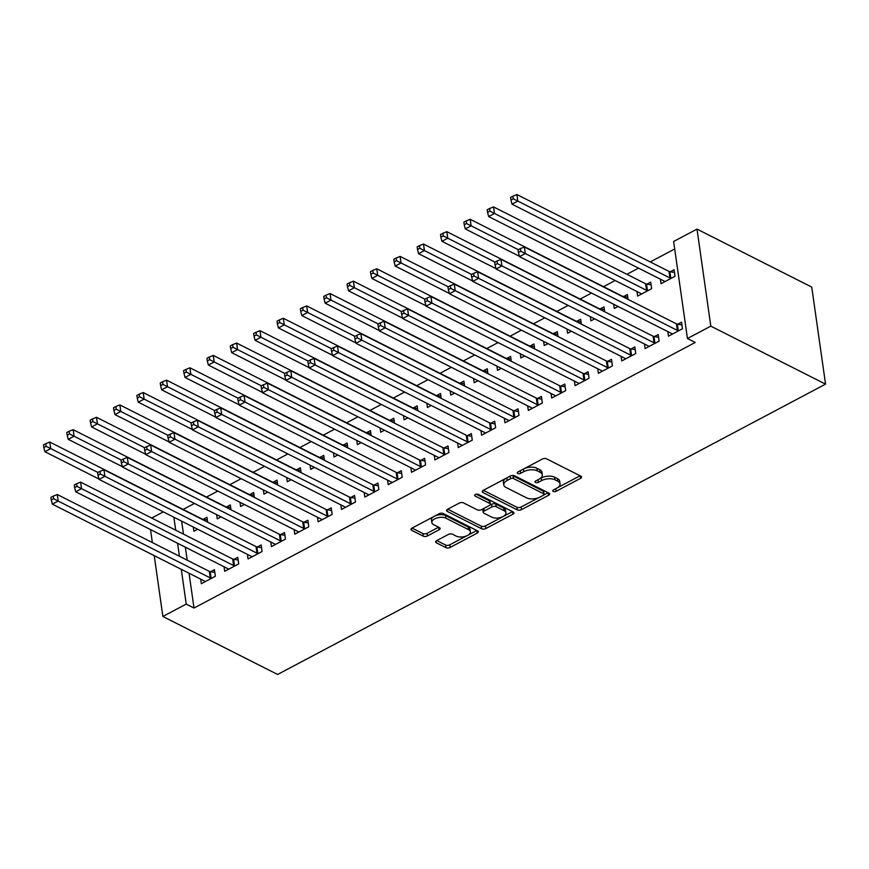 <?xml version="1.0" encoding="UTF-8"?>
<svg xmlns="http://www.w3.org/2000/svg" width="869" height="869" viewBox="0 0 869 869"><rect width="100%" height="100%" fill="white"/><g stroke="black" fill="none" stroke-linecap="round" stroke-linejoin="round"><path stroke-width="1.3" d="M553.227 491.441A2.107 1.054 171.9 0 0 556.16 491.267L580.525 478.363A3.009 1.51 171.9 0 0 581.589 476.972A3.009 1.51 171.9 0 0 580.905 476.179L546.547 458.81A3.009 1.51 171.9 0 0 542.343 459.06L517.989 471.965A2.107 1.054 171.9 0 0 517.24 472.942A2.107 1.054 171.9 0 0 517.718 473.496A2.107 1.054 171.9 0 0 520.661 473.323L523.811 471.65A9.613 4.823 171.9 0 1 537.259 470.846L540.116 472.301A9.613 4.823 171.9 0 1 542.31 474.832A9.613 4.823 171.9 0 1 538.889 479.275L535.738 480.937A2.107 1.054 171.9 0 0 534.989 481.915A2.107 1.054 171.9 0 0 535.467 482.469A2.107 1.054 171.9 0 0 538.411 482.295L541.561 480.622A9.613 4.823 171.9 0 1 555.009 479.818L557.876 481.274A9.613 4.823 171.9 0 1 560.06 483.805A9.613 4.823 171.9 0 1 556.649 488.248L553.488 489.91A2.107 1.054 171.9 0 0 552.749 490.887A2.107 1.054 171.9 0 0 553.227 491.441M436.738 540.616A3.009 1.51 171.9 0 0 435.662 542.006A3.009 1.51 171.9 0 0 436.347 542.799L445.993 547.666A3.009 1.51 171.9 0 0 450.196 547.416L477.244 533.088A3.009 1.51 171.9 0 0 478.308 531.698A3.009 1.51 171.9 0 0 477.624 530.905L443.266 513.536A3.009 1.51 171.9 0 0 439.062 513.785L412.015 528.124A3.009 1.51 171.9 0 0 410.95 529.514A3.009 1.51 171.9 0 0 411.634 530.296L423.279 536.184A3.009 1.51 171.9 0 0 427.472 535.934L439.051 529.797A3.009 1.51 171.9 0 0 440.116 528.417A3.009 1.51 171.9 0 0 439.442 527.624L433.664 524.702A8.038 4.03 171.9 0 1 431.839 522.584A8.038 4.03 171.9 0 1 436.814 518A8.038 4.03 171.9 0 1 445.927 518.206L468.543 529.634A8.038 4.03 171.9 0 1 470.379 531.752A8.038 4.03 171.9 0 1 465.393 536.336A8.038 4.03 171.9 0 1 456.279 536.14L452.51 534.229A3.009 1.51 171.9 0 0 448.306 534.478L436.738 540.616M194.015 608.028L695.233 342.451L687.455 338.519L673.638 241.473L697.003 229.101L811.744 287.085L825.55 384.131L277.613 674.463L162.872 616.469L186.238 604.096L194.015 608.028L189.062 573.258M687.455 338.519L710.809 326.136L825.55 384.131M517.294 509.886A3.009 1.51 171.9 0 0 521.487 509.636L548.545 495.308A3.009 1.51 171.9 0 0 549.61 493.918A3.009 1.51 171.9 0 0 548.926 493.125L514.567 475.756A3.009 1.51 171.9 0 0 510.364 476.006L483.316 490.344A3.009 1.51 171.9 0 0 482.241 491.735A3.009 1.51 171.9 0 0 482.925 492.527L517.294 509.886L516.914 507.268A3.009 1.51 171.9 0 0 521.118 507.018L539.019 497.535M512.895 514.198L485.836 528.526A3.009 1.51 171.9 0 1 481.643 528.776L447.274 511.406A3.009 1.51 171.9 0 1 446.601 510.624A3.009 1.51 171.9 0 1 447.665 509.234L459.245 503.097A3.009 1.51 171.9 0 1 463.438 502.847L477.374 509.886A3.009 1.51 171.9 0 0 481.578 509.636L489.258 505.573A3.009 1.51 171.9 0 0 490.322 504.183A3.009 1.51 171.9 0 0 489.638 503.39L475.137 496.058A2.107 1.054 171.9 0 1 474.659 495.504A2.107 1.054 171.9 0 1 475.962 494.309A2.107 1.054 171.9 0 1 478.341 494.363L513.275 512.015A3.009 1.51 171.9 0 1 513.959 512.808A3.009 1.51 171.9 0 1 512.895 514.198L512.525 511.635M224.061 566.762L224.702 571.313L238.714 563.894L237.78 557.333L234 559.343M231.013 509.788L230.318 504.878L226.537 506.888M221.019 516.859L217.239 518.858L216.642 514.654M270.77 542.006L271.421 546.568L285.434 539.138L284.5 532.588L280.72 534.587M277.732 485.032L277.037 480.133L273.246 482.132M267.728 492.115L263.948 494.113L263.35 489.899M317.478 517.251L318.13 521.813L332.143 514.394L331.208 507.833L327.428 509.831M324.441 460.288L323.746 455.378L319.966 457.376M314.437 467.359L310.667 469.358L310.059 465.143M364.187 492.506L364.839 497.068L378.851 489.638L377.917 483.077L374.137 485.087M371.15 435.532L370.455 430.622L366.675 432.632M361.156 442.603L357.376 444.613L356.779 440.398M410.907 467.75L411.558 472.312L425.571 464.882L424.637 458.332L420.857 460.331M417.87 410.776L417.163 405.877L413.383 407.876M407.865 417.859L404.085 419.857L403.488 415.643M457.615 443.005L458.267 447.557L472.28 440.138L471.346 433.577L467.565 435.586M464.578 386.032L463.883 381.122L460.103 383.131M454.574 393.103L450.805 395.102L450.196 390.898M504.324 418.25L504.976 422.812L518.989 415.382L518.054 408.832L514.274 410.831M511.287 361.276L510.592 356.377L506.812 358.376M501.283 368.358L497.513 370.357L496.916 366.142M551.044 393.494L551.685 398.056L565.708 390.637L564.774 384.076L560.994 386.075M558.007 336.531L557.301 331.621L553.52 333.62M548.002 343.603L544.222 345.601L543.625 341.387M597.753 368.749L598.404 373.312L612.417 365.882L611.483 359.321L607.703 361.33M604.715 311.775L604.02 306.866L600.24 308.875M594.711 318.847L590.931 320.857L590.333 316.642M644.461 343.994L645.113 348.556L659.126 341.126L658.191 334.576L654.411 336.575M636.999 291.539L637.65 296.101L651.663 288.671L650.729 282.121L646.949 284.12M181.643 521.139L183.489 534.131M185.358 547.198L187.204 560.179M674.713 248.968L650.24 261.927M638.53 268.13L626.886 274.3M615.176 280.513L603.531 286.672M591.507 293.049L580.177 299.055M568.152 305.421L556.823 311.428M544.798 317.804L533.468 323.8M521.433 330.177L510.114 336.184M498.078 342.549L486.749 348.556M474.724 354.932L463.394 360.928M451.369 367.305L440.04 373.312M428.015 379.677L416.685 385.684M404.661 392.06L393.331 398.056M381.295 404.433L369.977 410.429M357.941 416.805L346.612 422.812M334.587 429.177L323.257 435.184M311.232 441.561L299.903 447.557M287.878 453.933L276.548 459.94M264.524 466.305L253.194 472.312M241.169 478.689L229.84 484.685M217.804 491.061L206.485 497.068M194.45 503.433L183.12 509.44M660.353 279.166L661.005 283.728L675.017 276.299L674.083 269.738L670.303 271.747M667.816 331.621L668.467 336.184L682.48 328.754L681.546 322.193L677.766 324.202M628.07 299.403L627.375 294.493L623.594 296.503M618.065 306.475L614.296 308.473L613.688 304.269M621.107 356.377L621.759 360.928L635.771 353.509L634.837 346.948L631.057 348.958M581.361 324.148L580.666 319.249L576.875 321.248M571.357 331.23L567.576 333.229L566.979 329.014M574.398 381.122L575.05 385.684L589.063 378.254L588.128 371.704L584.348 373.703M534.641 348.903L533.946 343.994L530.166 346.003M524.648 355.975L520.868 357.974L520.27 353.77M527.689 405.877L528.33 410.429L542.343 403.01L541.409 396.449L537.629 398.458M487.933 373.659L487.237 368.749L483.457 370.748M477.928 380.731L474.159 382.729L473.562 378.515M480.97 430.622L481.622 435.184L495.634 427.765L494.7 421.204L490.92 423.203M441.224 398.404L440.529 393.494L436.749 395.504M431.22 405.486L427.439 407.485L426.842 403.27M434.261 455.378L434.913 459.94L448.925 452.51L447.991 445.949L444.211 447.959M394.515 423.16L393.809 418.25L390.029 420.259M384.511 430.231L380.731 432.23L380.133 428.026M387.552 480.133L388.193 484.685L402.206 477.266L401.282 470.705L397.502 472.714M347.796 447.904L347.1 443.005L343.32 445.004M337.791 454.987L334.022 456.985L333.424 452.771M340.833 504.878L341.484 509.44L355.497 502.01L354.563 495.46L350.783 497.459M301.087 472.66L300.392 467.75L296.611 469.76M291.082 479.731L287.302 481.741L286.705 477.526M294.124 529.634L294.776 534.196L308.788 526.766L307.854 520.205L304.074 522.215M254.378 497.416L253.672 492.506L249.892 494.504M244.374 504.487L240.594 506.486L239.996 502.271M247.415 554.379L248.056 558.941L262.08 551.522L261.145 544.961L257.365 546.959M207.658 522.16L206.963 517.261L203.183 519.26M197.654 529.243L193.885 531.241L193.287 527.027M200.696 579.134L201.347 583.696L215.36 576.266L214.426 569.716L210.646 571.715M173.865 517.218L175.712 530.199M177.58 543.266L179.427 556.247M181.284 569.325L186.238 604.096M151.673 518.043L163.318 511.884M150.511 529.59L152.357 542.571M154.215 555.639L162.872 616.469M710.809 326.136L697.003 229.101M560.06 483.805L559.69 481.176A9.613 4.823 171.9 0 0 557.496 478.645L557.876 481.274M539.79 478.743L541.191 478.004A9.613 4.823 171.9 0 1 554.639 477.2L557.496 478.645M542.31 474.832L541.93 472.204A9.613 4.823 171.9 0 0 539.747 469.673L540.116 472.301M524.442 468.543A9.613 4.823 171.9 0 1 536.879 468.228L539.747 469.673M557.55 487.715L580.09 475.767M483.37 490.312L516.914 507.268M543.744 495.026L548.111 492.712M543.353 495.287A2.107 1.054 171.9 0 0 544.092 494.32A2.107 1.054 171.9 0 0 543.614 493.766L513.46 478.526A2.107 1.054 171.9 0 0 510.516 478.7L507.192 480.459A9.613 4.823 171.9 0 0 503.781 484.902A9.613 4.823 171.9 0 0 505.964 487.433L526.581 497.85A9.613 4.823 171.9 0 0 540.029 497.046L543.353 495.287M544.092 494.32L543.722 491.691A2.107 1.054 171.9 0 0 543.244 491.137L543.614 493.766M510.755 475.832A2.107 1.054 171.9 0 1 513.079 475.897L543.244 491.137M505.91 478.363A9.613 4.823 171.9 0 0 503.401 482.273L503.781 484.902M512.46 511.602L485.467 525.908L485.836 528.526M447.72 509.201L481.263 526.158A3.009 1.51 171.9 0 0 485.467 525.908M490.322 504.183L489.953 501.565A3.009 1.51 171.9 0 0 489.269 500.772L476.299 494.211M491.832 517.196A8.038 4.03 171.9 0 0 500.946 517.403A8.038 4.03 171.9 0 0 505.932 512.819A8.038 4.03 171.9 0 0 504.107 510.7L496.134 506.67A3.009 1.51 171.9 0 0 491.93 506.92L484.25 510.994A3.009 1.51 171.9 0 0 483.186 512.384A3.009 1.51 171.9 0 0 483.87 513.166L491.832 517.196M505.932 512.819L505.552 510.19A8.038 4.03 171.9 0 0 503.727 508.072L504.107 510.7M489.736 505.258L491.561 504.302A3.009 1.51 171.9 0 1 495.764 504.053L503.727 508.072M483.403 508.68A3.009 1.51 171.9 0 0 482.806 509.755L483.186 512.384M470.379 531.752L469.999 529.134A8.038 4.03 171.9 0 0 468.174 527.016L468.543 529.634M435.239 515.817A8.038 4.03 171.9 0 1 445.558 515.578L468.174 527.016M433.49 516.74A8.038 4.03 171.9 0 0 431.458 519.966L431.839 522.584M412.069 528.091L422.899 533.566A3.009 1.51 171.9 0 0 427.103 533.316L438.617 527.211M436.792 540.583L445.612 545.048A3.009 1.51 171.9 0 0 449.816 544.798L466.599 535.901M468.348 534.978L476.809 530.492M674.474 272.442L669.88 271.671A3.063 1.532 -8.1 0 1 668.989 271.4L516.903 194.537L517.837 201.097L512.004 204.182L664.079 281.045A3.063 1.532 -8.1 0 1 664.633 281.502L664.785 281.719M671.237 278.308L670.814 278.232A3.063 1.532 -8.1 0 1 669.923 277.95L513.275 198.773L512.906 196.155L510.57 197.393L510.939 200.011L513.275 198.773M512.004 204.182L510.939 200.011M512.906 196.155L516.903 194.537M677.385 330.405L676.451 323.855L524.376 246.992L525.311 253.552L677.385 330.405A3.063 1.532 171.9 0 0 678.276 330.687L678.7 330.763M520.748 251.228L520.368 248.61L518.033 249.848L518.413 252.466L520.748 251.228L525.311 253.552L519.466 256.637L671.541 333.5A3.063 1.532 171.9 0 1 672.106 333.957L672.248 334.174M676.451 323.855A3.063 1.532 171.9 0 0 677.342 324.126L681.937 324.897M524.376 246.992L520.368 248.61M518.413 252.466L519.466 256.637M651.109 284.826L646.525 284.054A3.063 1.532 -8.1 0 1 645.634 283.772L493.549 206.909L494.483 213.47L488.65 216.566L640.725 293.429A3.063 1.532 -8.1 0 1 641.279 293.885L641.431 294.102M647.883 290.68L647.459 290.604A3.063 1.532 -8.1 0 1 646.569 290.333L489.92 211.156L489.551 208.527L487.216 209.766L487.585 212.394L489.92 211.156M488.65 216.566L487.585 212.394M489.551 208.527L493.549 206.909M627.755 297.198L623.171 296.427A3.063 1.532 -8.1 0 1 622.269 296.144L470.194 219.292L471.128 225.842L465.284 228.938L519.369 256.268M518.315 249.696L466.566 223.529L466.197 220.9L463.861 222.138L464.231 224.767L466.566 223.529M465.284 228.938L464.231 224.767M466.197 220.9L470.194 219.292M654.031 342.788L653.097 336.227L501.011 259.364L501.945 265.925L654.031 342.788A3.063 1.532 171.9 0 0 654.922 343.059L655.345 343.136M497.394 263.611L497.014 260.982L494.678 262.221L495.058 264.849L497.394 263.611L501.945 265.925L496.112 269.021L648.187 345.884A3.063 1.532 171.9 0 1 648.752 346.34L648.893 346.557M653.097 336.227A3.063 1.532 171.9 0 0 653.988 336.509L658.583 337.281M501.011 259.364L497.014 260.982M495.058 264.849L496.112 269.021M630.677 355.16L629.743 348.599L477.657 271.747L478.591 278.297L630.677 355.16A3.063 1.532 171.9 0 0 631.567 355.443L631.991 355.508M474.029 275.984L473.659 273.355L471.324 274.593L471.693 277.222L474.029 275.984L478.591 278.297L472.758 281.393L624.833 358.256A3.063 1.532 171.9 0 1 625.387 358.712L625.539 358.93M629.743 348.599A3.063 1.532 171.9 0 0 630.633 348.882L635.228 349.653M477.657 271.747L473.659 273.355M471.693 277.222L472.758 281.393M604.4 309.57L599.816 308.799A3.063 1.532 -8.1 0 1 598.915 308.528L446.84 231.665L447.774 238.215L441.93 241.31L496.014 268.651M494.961 262.069L443.212 235.901L442.842 233.283L440.507 234.521L440.876 237.139L443.212 235.901M441.93 241.31L440.876 237.139M442.842 233.283L446.84 231.665M581.046 321.954L576.462 321.182A3.063 1.532 -8.1 0 1 575.56 320.9L423.485 244.037L424.42 250.598L418.576 253.694L472.66 281.024M471.606 274.452L419.857 248.284L419.477 245.655L417.142 246.894L417.522 249.512L419.857 248.284M418.576 253.694L417.522 249.512M419.477 245.655L423.485 244.037M607.312 367.533L606.388 360.983L454.302 284.12L455.237 290.67L607.312 367.533A3.063 1.532 171.9 0 0 608.213 367.815L608.637 367.88M450.674 288.356L450.305 285.738L447.969 286.976L448.339 289.594L450.674 288.356L455.237 290.67L449.403 293.765L601.478 370.628A3.063 1.532 171.9 0 1 602.032 371.085L602.184 371.302M606.388 360.983A3.063 1.532 171.9 0 0 607.279 361.254L611.863 362.025M454.302 284.12L450.305 285.738M448.339 289.594L449.403 293.765M583.957 379.916L583.023 373.355L430.948 296.492L431.882 303.053L583.957 379.916A3.063 1.532 171.9 0 0 584.859 380.188L585.282 380.264M427.32 300.739L426.951 298.11L424.615 299.349L424.984 301.967L427.32 300.739L431.882 303.053L426.038 306.149L578.124 383.001A3.063 1.532 171.9 0 1 578.678 383.457L578.83 383.674M583.023 373.355A3.063 1.532 171.9 0 0 583.925 373.637L588.509 374.409M430.948 296.492L426.951 298.11M424.984 301.967L426.038 306.149M557.692 334.326L553.097 333.555A3.063 1.532 -8.1 0 1 552.206 333.272L400.131 256.409L401.054 262.97L395.221 266.066L449.306 293.396M448.252 286.824L396.503 260.657L396.123 258.028L393.787 259.266L394.168 261.895L396.503 260.657M395.221 266.066L394.168 261.895M396.123 258.028L400.131 256.409M560.603 392.288L559.669 385.727L407.594 308.864L408.528 315.425L560.603 392.288A3.063 1.532 171.9 0 0 561.504 392.56L561.917 392.636M403.966 313.112L403.596 310.483L401.261 311.721L401.63 314.35L403.966 313.112L408.528 315.425L402.684 318.521L554.77 395.384A3.063 1.532 171.9 0 1 555.324 395.84L555.465 396.058M559.669 385.727A3.063 1.532 171.9 0 0 560.57 386.01L565.154 386.781M407.594 308.864L403.596 310.483M401.63 314.35L402.684 318.521M534.337 346.698L529.742 345.927A3.063 1.532 -8.1 0 1 528.852 345.656L376.766 268.793L377.7 275.343L371.867 278.438L425.951 305.779M424.898 299.197L373.149 273.029L372.768 270.411L370.433 271.649L370.813 274.267L373.149 273.029M371.867 278.438L370.813 274.267M372.768 270.411L376.766 268.793M537.248 404.661L536.314 398.111L384.239 321.248L385.173 327.798L537.248 404.661A3.063 1.532 171.9 0 0 538.139 404.943L538.563 405.008M380.611 325.484L380.231 322.866L377.896 324.104L378.276 326.722L380.611 325.484L385.173 327.798L379.329 330.893L531.404 407.757A3.063 1.532 171.9 0 1 531.969 408.213L532.11 408.43M536.314 398.111A3.063 1.532 171.9 0 0 537.205 398.382L541.8 399.153M384.239 321.248L380.231 322.866M378.276 326.722L379.329 330.893M510.972 359.071L506.388 358.3A3.063 1.532 -8.1 0 1 505.497 358.028L353.411 281.165L354.346 287.726L348.512 290.822L402.597 318.152M401.543 311.569L349.783 285.401L349.414 282.783L347.079 284.022L347.448 286.64L349.783 285.401M348.512 290.822L347.448 286.64M349.414 282.783L353.411 281.165M487.618 371.454L483.034 370.683A3.063 1.532 -8.1 0 1 482.143 370.4L330.057 293.537L330.991 300.098L325.147 303.194L379.232 330.524M378.189 323.952L326.429 297.785L326.06 295.156L323.724 296.394L324.094 299.023L326.429 297.785M325.147 303.194L324.094 299.023M326.06 295.156L330.057 293.537M464.263 383.826L459.679 383.055A3.063 1.532 -8.1 0 1 458.778 382.784L306.703 305.921L307.637 312.471L301.793 315.566L355.877 342.897M354.824 336.325L303.075 310.157L302.705 307.539L300.37 308.767L300.739 311.395L303.075 310.157M301.793 315.566L300.739 311.395M302.705 307.539L306.703 305.921M440.909 396.199L436.325 395.428A3.063 1.532 -8.1 0 1 435.423 395.156L283.348 318.293L284.282 324.854L278.438 327.939L332.523 355.28M331.469 348.697L279.72 322.529L279.351 319.911L277.015 321.15L277.385 323.768L279.72 322.529M278.438 327.939L277.385 323.768M279.351 319.911L283.348 318.293M417.554 408.582L412.96 407.811A3.063 1.532 -8.1 0 1 412.069 407.528L259.994 330.665L260.928 337.226L255.084 340.322L309.168 367.652M308.115 361.08L256.366 334.913L255.986 332.284L253.65 333.522L254.03 336.151L256.366 334.913M255.084 340.322L254.03 336.151M255.986 332.284L259.994 330.665M394.2 420.954L389.605 420.183A3.063 1.532 -8.1 0 1 388.715 419.901L236.629 343.049L237.563 349.599L231.73 352.695L285.814 380.025M284.76 373.453L233.011 347.285L232.631 344.656L230.296 345.895L230.676 348.523L233.011 347.285M231.73 352.695L230.676 348.523M232.631 344.656L236.629 343.049M370.846 433.327L366.251 432.556A3.063 1.532 -8.1 0 1 365.36 432.284L213.274 355.421L214.208 361.971L208.375 365.067L262.46 392.408M261.406 385.825L209.646 359.657L209.277 357.04L206.941 358.278L207.311 360.896L209.646 359.657M208.375 365.067L207.311 360.896M209.277 357.04L213.274 355.421M347.481 445.71L342.897 444.939A3.063 1.532 -8.1 0 1 342.006 444.656L189.92 367.793L190.854 374.354L185.021 377.45L239.105 404.78M238.052 398.208L186.292 372.041L185.923 369.412L183.587 370.65L183.956 373.268L186.292 372.041M185.021 377.45L183.956 373.268M185.923 369.412L189.92 367.793M324.126 458.082L319.542 457.311A3.063 1.532 -8.1 0 1 318.641 457.029L166.566 380.166L167.5 386.727L161.656 389.823L215.74 417.153M214.686 410.581L162.938 384.413L162.568 381.784L160.233 383.023L160.602 385.651L162.938 384.413M161.656 389.823L160.602 385.651M162.568 381.784L166.566 380.166M513.894 417.044L512.96 410.483L360.885 333.62L361.808 340.181L513.894 417.044A3.063 1.532 171.9 0 0 514.785 417.316L515.208 417.392M357.257 337.856L356.877 335.238L354.541 336.477L354.921 339.095L357.257 337.856L361.808 340.181L355.975 343.277L508.05 420.129A3.063 1.532 171.9 0 1 508.615 420.585L508.756 420.802M512.96 410.483A3.063 1.532 171.9 0 0 513.851 410.755L518.445 411.526M360.885 333.62L356.877 335.238M354.921 339.095L355.975 343.277M490.54 429.416L489.605 422.855L337.52 345.992L338.454 352.553L490.54 429.416A3.063 1.532 171.9 0 0 491.43 429.688L491.854 429.764M333.892 350.24L333.522 347.611L331.187 348.849L331.556 351.478L333.892 350.24L338.454 352.553L332.621 355.649L484.696 432.512A3.063 1.532 171.9 0 1 485.25 432.968L485.402 433.186M489.605 422.855A3.063 1.532 171.9 0 0 490.496 423.138L495.091 423.909M337.52 345.992L333.522 347.611M331.556 351.478L332.621 355.649M467.185 441.789L466.251 435.239L314.165 358.376L315.099 364.926L467.185 441.789A3.063 1.532 171.9 0 0 468.076 442.071L468.5 442.136M310.537 362.612L310.168 359.994L307.832 361.222L308.202 363.85L310.537 362.612L315.099 364.926L309.266 368.022L461.341 444.885A3.063 1.532 171.9 0 1 461.895 445.341L462.047 445.558M466.251 435.239A3.063 1.532 171.9 0 0 467.142 435.51L471.726 436.281M314.165 358.376L310.168 359.994M308.202 363.85L309.266 368.022M443.82 454.161L442.886 447.611L290.811 370.748L291.745 377.309L443.82 454.161A3.063 1.532 171.9 0 0 444.722 454.444L445.145 454.52M287.183 374.984L286.813 372.366L284.478 373.605L284.847 376.223L287.183 374.984L291.745 377.309L285.901 380.394L437.987 457.257A3.063 1.532 171.9 0 1 438.541 457.713L438.693 457.93M442.886 447.611A3.063 1.532 171.9 0 0 443.787 447.883L448.371 448.654M290.811 370.748L286.813 372.366M284.847 376.223L285.901 380.394M420.466 466.544L419.531 459.983L267.456 383.12L268.391 389.681L420.466 466.544A3.063 1.532 171.9 0 0 421.367 466.816L421.791 466.892M263.828 387.368L263.459 384.739L261.124 385.977L261.493 388.606L263.828 387.368L268.391 389.681L262.547 392.777L414.632 469.64A3.063 1.532 171.9 0 1 415.186 470.096L415.339 470.314M419.531 459.983A3.063 1.532 171.9 0 0 420.433 460.266L425.017 461.037M267.456 383.12L263.459 384.739M261.493 388.606L262.547 392.777M397.111 478.917L396.177 472.356L244.102 395.504L245.036 402.054L397.111 478.917A3.063 1.532 171.9 0 0 398.002 479.199L398.426 479.264M240.474 399.74L240.105 397.111L237.769 398.35L238.139 400.978L240.474 399.74L245.036 402.054L239.192 405.15L391.278 482.013A3.063 1.532 171.9 0 1 391.832 482.469L391.973 482.686M396.177 472.356A3.063 1.532 171.9 0 0 397.079 472.638L401.663 473.409M244.102 395.504L240.105 397.111M238.139 400.978L239.192 405.15M373.757 491.289L372.823 484.739L220.748 407.876L221.682 414.426L373.757 491.289A3.063 1.532 171.9 0 0 374.648 491.572L375.071 491.637M217.12 412.112L216.739 409.495L214.404 410.733L214.784 413.351L217.12 412.112L221.682 414.426L215.838 417.522L367.913 494.385A3.063 1.532 171.9 0 1 368.478 494.841L368.619 495.058M372.823 484.739A3.063 1.532 171.9 0 0 373.713 485.011L378.308 485.782M220.748 407.876L216.739 409.495M214.784 413.351L215.838 417.522M350.403 503.672L349.468 497.111L197.382 420.248L198.317 426.809L350.403 503.672A3.063 1.532 171.9 0 0 351.293 503.944L351.717 504.02M193.765 424.496L193.385 421.867L191.05 423.105L191.43 425.723L193.765 424.496L198.317 426.809L192.483 429.905L344.558 506.757A3.063 1.532 171.9 0 1 345.123 507.214L345.265 507.431M349.468 497.111A3.063 1.532 171.9 0 0 350.359 497.394L354.954 498.165M197.382 420.248L193.385 421.867M191.43 425.723L192.483 429.905M327.048 516.045L326.114 509.484L174.028 432.621L174.962 439.182L327.048 516.045A3.063 1.532 171.9 0 0 327.939 516.316L328.363 516.392M170.4 436.868L170.031 434.239L167.695 435.478L168.065 438.106L170.4 436.868L174.962 439.182L169.129 442.278L321.204 519.141A3.063 1.532 171.9 0 1 321.758 519.597L321.91 519.814M326.114 509.484A3.063 1.532 171.9 0 0 327.005 509.766L331.589 510.537M174.028 432.621L170.031 434.239M168.065 438.106L169.129 442.278M300.772 470.455L296.188 469.684A3.063 1.532 -8.1 0 1 295.286 469.412L143.211 392.549L144.145 399.099L138.301 402.195L192.386 429.536M191.332 422.953L139.583 396.785L139.214 394.168L136.878 395.406L137.248 398.024L139.583 396.785M138.301 402.195L137.248 398.024M139.214 394.168L143.211 392.549M303.683 528.417L302.76 521.867L150.674 445.004L151.608 451.554L303.683 528.417A3.063 1.532 171.9 0 0 304.584 528.7L305.008 528.765M147.046 449.24L146.676 446.623L144.341 447.861L144.71 450.479L147.046 449.24L151.608 451.554L145.775 454.65L297.85 531.513A3.063 1.532 171.9 0 1 298.404 531.969L298.556 532.186M302.76 521.867A3.063 1.532 171.9 0 0 303.65 522.139L308.234 522.91M150.674 445.004L146.676 446.623M144.71 450.479L145.775 454.65M277.417 482.827L272.833 482.056A3.063 1.532 -8.1 0 1 271.932 481.784L119.857 404.921L120.791 411.482L114.947 414.578L169.031 441.908M167.978 435.326L116.229 409.158L115.849 406.54L113.513 407.778L113.893 410.396L116.229 409.158M114.947 414.578L113.893 410.396M115.849 406.54L119.857 404.921M280.329 540.8L279.394 534.239L127.319 457.376L128.254 463.937L280.329 540.8A3.063 1.532 171.9 0 0 281.23 541.072L281.654 541.148M123.691 461.613L123.322 458.995L120.987 460.233L121.356 462.851L123.691 461.613L128.254 463.937L122.41 467.033L274.495 543.885A3.063 1.532 171.9 0 1 275.049 544.342L275.201 544.559M279.394 534.239A3.063 1.532 171.9 0 0 280.296 534.511L284.88 535.282M127.319 457.376L123.322 458.995M121.356 462.851L122.41 467.033M254.063 495.211L249.468 494.439A3.063 1.532 -8.1 0 1 248.577 494.157L96.502 417.294L97.426 423.855L91.593 426.951L145.677 454.281M144.623 447.709L92.874 421.541L92.494 418.912L90.159 420.151L90.539 422.779L92.874 421.541M91.593 426.951L90.539 422.779M92.494 418.912L96.502 417.294M256.974 553.173L256.04 546.612L103.965 469.749L104.899 476.31L256.974 553.173A3.063 1.532 171.9 0 0 257.876 553.444L258.289 553.52M100.337 473.996L99.968 471.367L97.632 472.606L98.001 475.234L100.337 473.996L104.899 476.31L99.055 479.406L251.141 556.269A3.063 1.532 171.9 0 1 251.695 556.725L251.836 556.942M256.04 546.612A3.063 1.532 171.9 0 0 256.942 546.894L261.526 547.666M103.965 469.749L99.968 471.367M98.001 475.234L99.055 479.406M230.709 507.583L226.114 506.812A3.063 1.532 -8.1 0 1 225.223 506.54L73.137 429.677L74.071 436.227L68.238 439.323L122.323 466.664M121.269 460.081L69.52 433.913L69.14 431.296L66.804 432.534L67.185 435.152L69.52 433.913M68.238 439.323L67.185 435.152M69.14 431.296L73.137 429.677M233.62 565.545L232.686 558.995L80.611 482.132L81.545 488.682L233.62 565.545A3.063 1.532 171.9 0 0 234.511 565.828L234.934 565.893M76.983 486.368L76.602 483.751L74.267 484.989L74.647 487.607L76.983 486.368L81.545 488.682L75.701 491.778L227.776 568.641A3.063 1.532 171.9 0 1 228.341 569.097L228.482 569.314M232.686 558.995A3.063 1.532 171.9 0 0 233.576 559.267L238.171 560.038M80.611 482.132L76.602 483.751M74.647 487.607L75.701 491.778M207.343 519.955L202.759 519.184A3.063 1.532 -8.1 0 1 201.869 518.912L49.783 442.049L50.717 448.61L44.884 451.695L98.968 479.036M97.915 472.454L46.155 446.286L45.785 443.668L43.45 444.906L43.819 447.524L46.155 446.286M44.884 451.695L43.819 447.524M45.785 443.668L49.783 442.049M210.265 577.918L209.331 571.367L57.256 494.504L58.18 501.065L210.265 577.918A3.063 1.532 171.9 0 0 211.156 578.2L211.58 578.276M53.628 498.741L53.248 496.123L50.913 497.361L51.293 499.979L53.628 498.741L58.18 501.065L52.346 504.15L204.421 581.013A3.063 1.532 171.9 0 1 204.986 581.47L205.127 581.687M209.331 571.367A3.063 1.532 171.9 0 0 210.222 571.639L214.817 572.41M57.256 494.504L53.248 496.123M51.293 499.979L52.346 504.15M555.802 488.693L556.16 491.267M520.292 470.748L520.661 473.323M538.041 479.721L538.411 482.295M554.639 477.2L555.009 479.818M541.191 478.004L541.561 480.622M536.879 468.228L537.259 470.846M523.442 469.075L523.811 471.65M580.155 475.799L580.525 478.363M482.686 490.779L482.925 492.527M548.176 492.745L548.545 495.308M521.118 507.018L521.487 509.636M513.079 475.897L513.46 478.526M510.146 476.125L510.516 478.7M506.823 477.885L507.192 480.459M481.263 526.158L481.643 528.776M447.035 509.668L447.274 511.406M489.269 500.772L489.638 503.39M474.963 494.841L475.137 496.058M495.764 504.053L496.134 506.67M491.561 504.302L491.93 506.92M483.881 508.419L484.25 510.994M445.558 515.578L445.927 518.206M438.693 527.244L439.051 529.797M427.103 533.316L427.472 535.934M422.899 533.566L423.279 536.184M411.385 528.558L411.634 530.296M476.885 530.524L477.244 533.088M449.816 544.798L450.196 547.416M445.612 545.048L445.993 547.666M436.108 541.05L436.347 542.799M669.88 271.671L670.814 278.232M668.989 271.4L669.923 277.95M678.276 330.687L677.342 324.126M646.525 284.054L647.459 290.604M645.634 283.772L646.569 290.333M654.922 343.059L653.988 336.509M631.567 355.443L630.633 348.882M599.816 308.799L599.892 309.342M608.213 367.815L607.279 361.254M584.859 380.188L583.925 373.637M561.504 392.56L560.57 386.01M538.139 404.943L537.205 398.382M506.388 358.3L506.464 358.843M436.325 395.428L436.401 395.971M366.251 432.556L366.327 433.099M514.785 417.316L513.851 410.755M491.43 429.688L490.496 423.138M468.076 442.071L467.142 435.51M444.722 454.444L443.787 447.883M421.367 466.816L420.433 460.266M398.002 479.199L397.079 472.638M374.648 491.572L373.713 485.011M351.293 503.944L350.359 497.394M327.939 516.316L327.005 509.766M304.584 528.7L303.65 522.139M272.833 482.056L272.909 482.599M281.23 541.072L280.296 534.511M257.876 553.444L256.942 546.894M234.511 565.828L233.576 559.267M202.759 519.184L202.835 519.727M211.156 578.2L210.222 571.639"/></g></svg>
